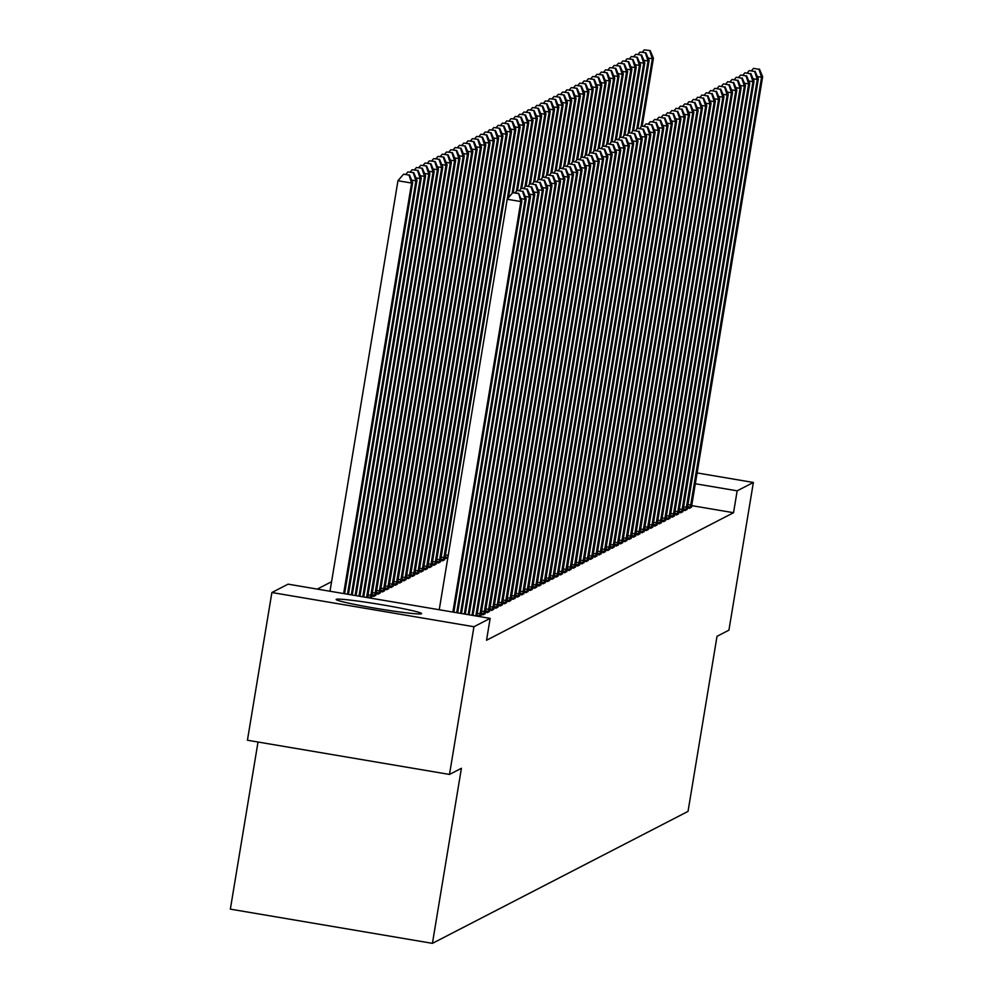 <?xml version="1.0" encoding="UTF-8"?>
<svg xmlns="http://www.w3.org/2000/svg" width="993" height="993" viewBox="0 0 993 993"><rect width="100%" height="100%" fill="white"/><g stroke="black" fill="none" stroke-linecap="round" stroke-linejoin="round"><path stroke-width="1.49" d="M421.491 613.748A43.307 2.259 -170.6 0 1 377.03 608.523A43.307 2.259 -170.6 0 1 336.168 599.474A43.307 2.259 -170.6 0 1 336.292 599.325A43.307 2.259 -170.6 0 1 380.753 604.563A43.307 2.259 -170.6 0 1 421.615 613.612A43.307 2.259 -170.6 0 1 421.491 613.748M331.575 581.712L317.276 589.097M258.019 742.019L230.351 909.141L432.427 943.35L688.037 811.38L717.02 636.314L728.924 630.17L753.377 482.461L737.166 490.827L695.261 483.74M432.427 943.35L461.41 768.297L449.494 774.441L247.431 740.232L271.883 592.523L288.082 584.157L490.157 618.366L473.946 626.732L271.883 592.523M683.035 510.141L685.22 510.514L687.168 509.074M674.433 514.585L676.63 514.957L678.579 513.518M665.844 519.016L668.028 519.389L669.977 517.949M657.242 523.46L659.439 523.832L661.375 522.392M648.64 527.904L650.837 528.276L652.786 526.836M640.051 532.335L642.235 532.707L644.184 531.267M631.449 536.779L633.646 537.151L635.582 535.711M622.847 541.222L625.044 541.582L626.993 540.155M614.257 545.654L616.442 546.026L618.391 544.586M605.656 550.097L607.853 550.47L609.789 549.03M597.054 554.541L599.251 554.901L601.199 553.461M588.464 558.972L590.649 559.344L592.598 557.905M579.862 563.416L582.059 563.788L583.996 562.348M571.26 567.847L573.457 568.219L575.406 566.78M562.671 572.291L564.856 572.663L566.804 571.223M444.839 558.24L447.756 558.24M554.069 576.734L556.266 577.107L558.203 575.667M436.25 562.671L438.434 563.043L440.383 561.604M545.467 581.166L547.664 581.538L549.613 580.098M427.648 567.115L429.832 567.487L431.781 566.047M536.878 585.609L539.062 585.982L541.011 584.542M419.046 571.558L421.243 571.931L423.192 570.491M528.276 590.053L530.473 590.413L532.409 588.986M410.457 575.99L412.641 576.362L414.59 574.922M519.674 594.484L521.871 594.857L523.82 593.417M401.855 580.433L404.039 580.806L405.988 579.366M511.085 598.928L513.269 599.3L515.218 597.86M393.253 584.877L395.45 585.237L397.399 583.81M502.483 603.359L504.68 603.732L506.616 602.292M384.663 589.308L386.848 589.681L388.797 588.241M493.893 607.803L496.078 608.175L498.027 606.735M376.062 593.752L378.246 594.124L380.195 592.684M485.292 612.247L487.476 612.619L489.425 611.179M371.605 597.116L370.526 598.109M479.756 616.603L480.823 615.61M490.157 618.366L486.533 640.249L733.542 512.711L691.649 505.623M480.997 614.468L483.181 614.828L485.13 613.389M371.767 595.974L373.951 596.346L375.9 594.906M489.586 610.025L491.783 610.397L493.72 608.957M380.356 591.53L382.553 591.902L384.502 590.463M498.188 605.581L500.373 605.953L502.321 604.514M388.958 587.086L391.143 587.459L393.091 586.019M506.79 601.15L508.975 601.522L510.923 600.082M397.56 582.655L399.745 583.028L401.693 581.588M515.379 596.706L517.576 597.078L519.513 595.639M406.149 578.211L408.346 578.584L410.295 577.144M523.981 592.262L526.166 592.635L528.115 591.195M414.751 573.78L416.936 574.14L418.885 572.7M532.571 587.831L534.768 588.204L536.716 586.764M423.353 569.337L425.538 569.709L427.486 568.269M541.173 583.387L543.37 583.76L545.306 582.32M431.943 564.893L434.14 565.265L436.088 563.825M549.774 578.944L551.959 579.316L553.908 577.876M440.544 560.462L442.729 560.822L444.678 559.394M558.364 574.513L560.561 574.885L562.51 573.445M566.966 570.069L569.163 570.441L571.099 569.001M575.568 565.638L577.752 565.998L579.701 564.57M584.157 561.194L586.354 561.566L588.303 560.126M592.759 556.75L594.956 557.123L596.892 555.683M601.361 552.319L603.545 552.691L605.494 551.252M609.95 547.875L612.147 548.248L614.096 546.808M618.552 543.432L620.749 543.804L622.685 542.364M627.154 539L629.339 539.373L631.287 537.933M635.743 534.557L637.94 534.929L639.889 533.489M644.345 530.125L646.542 530.485L648.479 529.046M652.947 525.682L655.132 526.054L657.081 524.614M661.537 521.238L663.734 521.61L665.682 520.171M670.138 516.807L672.323 517.179L674.272 515.739M678.74 512.363L680.925 512.736L682.874 511.296M687.33 507.919L689.527 508.292L691.476 506.852M697.049 472.929L753.377 482.461M449.494 774.441L473.946 626.732M733.542 512.711L737.166 490.827M452.882 612.048L520.841 201.554L521.908 200.996L453.838 612.209M439.229 609.739L507.187 199.245L520.841 201.554L518.669 193.362L512.773 192.654L518.234 193.585M512.773 192.654L507.187 199.245M521.908 200.996L518.669 193.362M344.608 593.727L412.678 182.513L411.611 183.06L397.957 180.751L329.999 591.245M409.017 175.091L403.555 174.172L409.017 175.091L411.611 183.06L343.652 593.566M409.439 174.867L412.678 182.513M397.957 180.751L403.555 174.172M456.706 612.706L525.136 199.332L526.203 198.786L457.661 612.867M522.541 191.364L517.08 190.445L522.541 191.364L525.136 199.332L520.903 198.625M517.08 190.445L515.106 192.754M526.203 198.786L522.963 191.14M460.529 613.351L529.43 197.123L530.51 196.564L461.484 613.513M526.836 189.142L521.375 188.223L526.836 189.142L529.43 197.123L525.198 196.403M521.375 188.223L519.401 190.544M530.51 196.564L527.271 188.918M348.431 594.373L416.986 180.292L415.906 180.838L347.476 594.211M413.746 172.645L407.85 171.95L413.746 172.645L416.986 180.292M413.311 172.869L415.906 180.838L411.673 180.13M405.876 174.272L407.85 171.95M352.254 595.018L421.28 178.07L420.2 178.628L351.299 594.857M418.041 170.436L412.145 169.729L418.041 170.436L421.28 178.07M417.606 170.647L420.2 178.628L415.968 177.908M410.171 172.05L412.145 169.729M464.352 613.997L533.725 194.901L534.805 194.343L465.307 614.158M531.131 186.92L525.669 186.001L531.131 186.92L533.725 194.901L529.492 194.181M525.669 186.001L523.708 188.322M534.805 194.343L531.565 186.709M468.175 614.642L538.032 192.679L539.1 192.121L469.13 614.804M535.438 184.71L529.977 183.779L535.438 184.71L538.032 192.679L533.8 191.959M529.977 183.779L528.003 186.101M539.1 192.121L535.86 184.487M356.077 595.663L425.575 175.848L424.507 176.406L355.122 595.502M422.335 168.214L416.452 167.507L422.335 168.214L425.575 175.848M421.913 168.438L424.507 176.406L420.275 175.687M414.478 169.828L416.452 167.507M359.9 596.309L429.882 173.626L428.802 174.185L358.945 596.148M426.63 165.992L420.747 165.285L426.63 165.992L429.882 173.626M426.208 166.216L428.802 174.185L424.57 173.465M418.773 167.606L420.747 165.285M471.998 615.288L542.327 190.457L543.407 189.899L472.953 615.449M539.733 182.489L534.271 181.558L539.733 182.489L542.327 190.457L538.094 189.737M534.271 181.558L532.298 183.879M543.407 189.899L540.167 182.265M363.723 596.954L434.177 171.417L433.097 171.963L362.768 596.793M430.937 163.771L425.041 163.063L430.937 163.771L434.177 171.417M430.503 163.994L433.097 171.963L428.864 171.243M423.068 165.384L425.041 163.063M475.821 615.933L546.622 188.236L547.702 187.689L476.777 616.094M544.027 180.267L538.566 179.348L544.027 180.267L546.622 188.236L542.389 187.528M538.566 179.348L536.605 181.657M547.702 187.689L544.462 180.043M367.559 597.612L438.472 169.195L437.404 169.741L366.591 597.451M435.232 161.549L429.348 160.854L435.232 161.549L438.472 169.195M434.81 161.772L437.404 169.741L433.171 169.033M427.375 163.162L429.348 160.854M479.594 616.579L550.929 186.014L551.996 185.468L480.761 616.082M548.335 178.045L542.873 177.126L548.335 178.045L550.929 186.014L546.696 185.306M542.873 177.126L540.9 179.448M551.996 185.468L548.757 177.821M371.543 597.587L442.779 166.973L441.699 167.532L370.377 598.084M439.527 159.327L433.643 158.632L439.527 159.327L442.779 166.973M439.105 159.55L441.699 167.532L437.466 166.812M431.67 160.953L433.643 158.632M483.876 614.468L555.224 183.804L556.303 183.246L485.068 613.86M552.629 175.823L547.168 174.905L552.629 175.823L555.224 183.804L550.991 183.084M547.168 174.905L545.194 177.226M556.303 183.246L553.064 175.612M375.838 595.366L447.073 164.751L445.994 165.31L374.646 595.986M443.834 157.117L437.938 156.41L443.834 157.117L447.073 164.751M443.399 157.341L445.994 165.31L441.761 164.59M435.964 158.731L437.938 156.41M488.171 612.259L559.518 181.582L560.598 181.024L489.363 611.638M556.924 173.614L551.463 172.683L556.924 173.614L559.518 181.582L555.286 180.863M551.463 172.683L549.501 175.004M560.598 181.024L557.358 173.39M380.133 593.144L451.368 162.529L450.301 163.088L378.954 593.764M448.128 154.896L442.245 154.188L448.128 154.896L451.368 162.529M447.706 155.119L450.301 163.088L446.068 162.368M440.271 156.509L442.245 154.188M492.478 610.037L563.825 179.361L564.893 178.802L493.658 609.417M561.231 171.392L555.77 170.461L561.231 171.392L563.825 179.361L559.593 178.641M555.77 170.461L553.796 172.782M564.893 178.802L561.653 171.168M384.44 590.934L455.675 160.307L454.595 160.866L383.248 591.543M452.423 152.674L446.54 151.966L452.423 152.674L455.675 160.307M452.001 152.897L454.595 160.866L450.363 160.146M444.566 154.287L446.54 151.966M496.773 607.815L568.12 177.139L569.2 176.58L497.965 607.207M565.526 169.17L560.064 168.239L565.526 169.17L568.12 177.139L563.887 176.419M560.064 168.239L558.091 170.56M569.2 176.58L565.96 168.947M388.735 588.712L459.97 158.098L458.89 158.644L387.543 589.321M456.73 150.452L450.834 149.757L456.73 150.452L459.97 158.098M456.296 150.675L458.89 158.644L454.657 157.937M448.861 152.066L450.834 149.757M501.068 605.593L572.415 174.917L573.495 174.371L502.259 604.985M569.821 166.948L564.359 166.03L569.821 166.948L572.415 174.917L568.182 174.209M564.359 166.03L562.398 168.338M573.495 174.371L570.255 166.725M393.029 586.491L464.265 155.876L463.197 156.435L391.85 587.099M461.025 148.23L455.142 147.535L461.025 148.23L464.265 155.876M460.603 148.453L463.197 156.435L458.965 155.715M453.168 149.856L455.142 147.535M505.375 603.372L576.722 172.708L577.789 172.149L506.554 602.763M574.128 164.726L568.666 163.808L574.128 164.726L576.722 172.708L572.489 171.988M568.666 163.808L566.693 166.129M577.789 172.149L574.55 164.503M397.337 584.269L468.572 153.654L467.492 154.213L396.145 584.889M465.32 146.021L459.436 145.313L465.32 146.021L468.572 153.654M464.898 146.232L467.492 154.213L463.259 153.493M457.463 147.634L459.436 145.313M509.67 601.162L581.017 170.486L582.097 169.927L510.861 600.542M578.423 162.517L572.961 161.586L578.423 162.517L581.017 170.486L576.784 169.766M572.961 161.586L570.987 163.907M582.097 169.927L578.857 162.293M401.631 582.047L472.867 151.433L471.787 151.991L400.44 582.668M469.627 143.799L463.731 143.091L469.627 143.799L472.867 151.433M469.192 144.022L471.787 151.991L467.554 151.271M461.757 145.412L463.731 143.091M513.964 598.94L585.311 168.264L586.391 167.705L515.156 598.32M582.717 160.295L577.256 159.364L582.717 160.295L585.311 168.264L581.079 167.544M577.256 159.364L575.295 161.685M586.391 167.705L583.152 160.072M405.926 579.825L477.161 149.211L476.094 149.769L404.734 580.446M473.922 141.577L468.038 140.869L473.922 141.577L477.161 149.211M473.5 141.8L476.094 149.769L471.861 149.049M466.065 143.191L468.038 140.869M518.272 596.719L589.619 166.042L590.686 165.483L519.451 596.11M587.024 158.073L581.563 157.142L587.024 158.073L589.619 166.042L585.386 165.322M581.563 157.142L579.589 159.463M590.686 165.483L587.446 157.85M410.233 577.616L481.468 147.001L480.389 147.547L409.042 578.224M478.216 139.355L472.333 138.66L478.216 139.355L481.468 147.001M477.794 139.579L480.389 147.547L476.156 146.827M470.359 140.969L472.333 138.66M522.566 594.497L593.913 163.82L594.993 163.274L523.758 593.888M591.319 155.851L585.858 154.933L591.319 155.851L593.913 163.82L589.681 163.113M585.858 154.933L583.884 157.242M594.993 163.274L591.754 155.628M414.528 575.394L485.763 144.779L484.683 145.326L413.336 576.002M482.524 137.133L476.628 136.438L482.524 137.133L485.763 144.779M482.089 137.357L484.683 145.326L480.451 144.618M474.654 138.759L476.628 136.438M526.861 592.275L598.208 161.598L599.288 161.052L528.053 591.667M595.614 153.63L590.152 152.711L595.614 153.63L598.208 161.598L593.975 160.891M590.152 152.711L588.191 155.032M599.288 161.052L596.048 153.406M418.823 573.172L490.058 142.558L488.99 143.116L417.631 573.78M486.818 134.911L480.935 134.216L486.818 134.911L490.058 142.558M486.396 135.135L488.99 143.116L484.758 142.396M478.961 136.537L480.935 134.216M531.168 590.053L602.515 159.389L603.583 158.83L532.347 589.445M599.921 151.408L594.459 150.489L599.921 151.408L602.515 159.389L598.283 158.669M594.459 150.489L592.486 152.81M603.583 158.83L600.343 151.197M423.13 570.95L494.365 140.336L493.285 140.894L421.938 571.571M491.113 132.702L485.229 131.995L491.113 132.702L494.365 140.336M490.691 132.925L493.285 140.894L489.053 140.174M483.256 134.316L485.229 131.995M535.463 587.844L606.81 157.167L607.89 156.609L536.654 587.223M604.216 149.198L598.754 148.267L604.216 149.198L606.81 157.167L602.577 156.447M598.754 148.267L596.781 150.588M607.89 156.609L604.65 148.975M427.424 568.728L498.66 138.114L497.58 138.672L426.233 569.349M495.42 130.48L489.524 129.773L495.42 130.48L498.66 138.114M494.986 130.704L497.58 138.672L493.347 137.953M487.551 132.094L489.524 129.773M539.758 585.622L611.105 154.945L612.184 154.387L540.949 585.001M608.51 146.976L603.049 146.045L608.51 146.976L611.105 154.945L606.872 154.225M603.049 146.045L601.088 148.367M612.184 154.387L608.945 146.753M431.719 566.519L502.954 135.892L501.887 136.451L430.528 567.127M499.715 128.258L493.831 127.551L499.715 128.258L502.954 135.892M499.28 128.482L501.887 136.451L497.654 135.731M491.858 129.872L493.831 127.551M544.065 583.4L615.412 152.723L616.479 152.177L545.244 582.792M612.818 144.755L607.356 143.824L612.818 144.755L615.412 152.723L611.179 152.003M607.356 143.824L605.382 146.145M616.479 152.177L613.24 144.531M436.014 564.297L507.262 133.683L506.182 134.229L434.835 564.905M504.01 126.037L498.126 125.341L504.01 126.037L507.262 133.683M503.588 126.26L506.182 134.229L501.949 133.521M496.152 127.65L498.126 125.341M548.359 581.178L619.706 150.502L620.786 149.955L549.551 580.57M617.112 142.533L611.651 141.614L617.112 142.533L619.706 150.502L615.474 149.794M611.651 141.614L609.677 143.923M620.786 149.955L617.547 142.309M440.321 562.075L511.556 131.461L510.476 132.019L439.129 562.683M508.317 123.815L502.421 123.12L508.317 123.815L511.556 131.461M507.882 124.038L510.476 132.019L506.244 131.299M500.447 125.441L502.421 123.12M552.654 578.956L624.001 148.292L625.081 147.734L553.846 578.348M621.407 140.311L615.945 139.392L621.407 140.311L624.001 148.292L619.769 147.572M615.945 139.392L613.984 141.714M625.081 147.734L621.841 140.087M444.616 559.853L515.851 129.239L514.784 129.798L443.424 560.474M512.611 121.605L506.728 120.898L512.611 121.605L515.851 129.239M512.177 121.816L514.784 129.798L510.539 129.078M504.754 123.219L506.728 120.898M556.961 576.747L628.308 146.07L629.376 145.512L558.14 576.126M625.714 138.101L620.253 137.171L625.714 138.101L628.308 146.07L624.076 145.35M620.253 137.171L618.279 139.492M629.376 145.512L626.136 137.878M508.441 197.756L520.158 127.017L519.078 127.576L507.224 199.196M447.868 557.557L447.731 558.252M516.906 119.383L511.023 118.676L516.906 119.383L520.158 127.017M516.484 119.607L519.078 127.576L514.846 126.856M509.049 120.997L511.023 118.676M561.256 574.525L632.603 143.848L633.683 143.29L562.448 573.904M630.009 135.88L624.547 134.949L630.009 135.88L632.603 143.848L628.37 143.129M624.547 134.949L622.574 137.27M633.683 143.29L630.443 135.656M513.257 192.443L524.453 124.795L523.373 125.354L512.103 193.449M521.213 117.162L515.317 116.454L521.213 117.162L524.453 124.795M520.779 117.385L523.373 125.354L519.14 124.634M513.344 118.775L515.317 116.454M565.551 572.303L636.898 141.627L637.978 141.068L566.742 571.695M634.304 133.658L628.842 132.727L634.304 133.658L636.898 141.627L632.665 140.907M628.842 132.727L626.881 135.048M637.978 141.068L634.738 133.434M517.552 190.222L528.748 122.586L527.68 123.132L516.397 191.227M525.508 114.94L519.612 114.245L525.508 114.94L528.748 122.586M525.074 115.163L527.68 123.132L523.435 122.424M517.651 116.553L519.612 114.245M569.858 570.081L641.205 139.405L642.272 138.859L571.037 569.473M638.611 131.436L633.149 130.517L638.611 131.436L641.205 139.405L636.972 138.697M633.149 130.517L631.176 132.826M642.272 138.859L639.033 131.213M521.846 188.012L533.055 120.364L531.975 120.91L520.704 189.018M529.803 112.718L523.919 112.023L529.803 112.718L533.055 120.364M529.381 112.941L531.975 120.91L527.742 120.203M521.946 114.344L523.919 112.023M574.153 567.859L645.5 137.195L646.58 136.637L575.344 567.251M642.905 129.214L637.444 128.296L642.905 129.214L645.5 137.195L641.267 136.475M637.444 128.296L635.47 130.617M646.58 136.637L643.34 128.991M526.153 185.79L537.35 118.142L536.27 118.701L524.999 186.796M534.11 110.508L528.214 109.801L534.11 110.508L537.35 118.142M533.675 110.719L536.27 118.701L532.037 117.981M526.24 112.122L528.214 109.801M578.447 565.65L649.794 134.974L650.874 134.415L579.639 565.029M647.2 126.992L641.739 126.074L647.2 126.992L649.794 134.974L645.562 134.254M641.739 126.074L639.777 128.395M650.874 134.415L647.635 126.781M530.448 183.568L541.644 115.92L540.577 116.479L529.294 184.574M538.405 108.287L532.509 107.579L538.405 108.287L541.644 115.92M537.97 108.51L540.577 116.479L536.332 115.759M530.547 109.9L532.509 107.579M582.754 563.428L654.102 132.752L655.169 132.193L583.934 562.808M651.507 124.783L646.046 123.852L651.507 124.783L654.102 132.752L649.869 132.032M646.046 123.852L644.072 126.173M655.169 132.193L651.929 124.559M534.743 181.347L545.951 113.698L544.872 114.257L533.601 182.352M542.699 106.065L536.816 105.357L542.699 106.065L545.951 113.698M542.277 106.288L544.872 114.257L540.639 113.537M534.842 107.678L536.816 105.357M587.049 561.206L658.396 130.53L659.476 129.971L588.241 560.586M655.802 122.561L650.341 121.63L655.802 122.561L658.396 130.53L654.164 129.81M650.341 121.63L648.367 123.951M659.476 129.971L656.236 122.338M539.05 179.125L550.246 111.477L549.166 112.035L537.896 180.13M547.006 103.843L541.111 103.135L547.006 103.843L550.246 111.477M546.572 104.066L549.166 112.035L544.934 111.315M539.137 105.457L541.111 103.135M591.344 558.985L662.691 128.308L663.771 127.762L592.536 558.376M660.097 120.339L654.635 119.421L660.097 120.339L662.691 128.308L658.458 127.588M654.635 119.421L652.674 121.729M663.771 127.762L660.531 120.116M543.345 176.903L554.541 109.267L553.473 109.813L542.19 177.921M551.301 101.621L545.405 100.926L551.301 101.621L554.541 109.267M550.867 101.845L553.473 109.813L549.228 109.106M543.444 103.235L545.405 100.926M595.651 556.763L666.998 126.086L668.066 125.54L596.83 556.154M664.404 118.117L658.942 117.199L664.404 118.117L666.998 126.086L662.765 125.379M658.942 117.199L656.969 119.52M668.066 125.54L664.826 117.894M547.639 174.694L558.848 107.045L557.768 107.604L546.498 175.699M555.596 99.399L549.712 98.704L555.596 99.399L558.848 107.045M555.174 99.623L557.768 107.604L553.535 106.884M547.739 101.025L549.712 98.704M599.946 554.541L671.293 123.877L672.373 123.318L601.137 553.933M668.699 115.896L663.237 114.977L668.699 115.896L671.293 123.877L667.06 123.157M663.237 114.977L661.264 117.298M672.373 123.318L669.133 115.672M551.947 172.472L563.143 104.824L562.063 105.382L550.792 173.477M559.903 97.19L554.007 96.482L559.903 97.19L563.143 104.824M559.469 97.413L562.063 105.382L557.83 104.662M552.034 98.803L554.007 96.482M604.24 552.331L675.588 121.655L676.667 121.096L605.432 551.711M672.993 113.686L667.532 112.755L672.993 113.686L675.588 121.655L671.355 120.935M667.532 112.755L665.571 115.076M676.667 121.096L673.428 113.463M556.241 170.25L567.437 102.602L566.37 103.16L555.087 171.255M564.198 94.968L558.302 94.261L564.198 94.968L567.437 102.602M563.763 95.191L566.37 103.16L562.125 102.44M556.341 96.582L558.302 94.261M608.548 550.11L679.895 119.433L680.962 118.875L609.727 549.489M677.3 111.464L671.839 110.533L677.3 111.464L679.895 119.433L675.662 118.713M671.839 110.533L669.865 112.854M680.962 118.875L677.722 111.241M560.536 168.028L571.745 100.38L570.665 100.938L559.394 169.033M568.492 92.746L562.609 92.039L568.492 92.746L571.745 100.38M568.07 92.97L570.665 100.938L566.432 100.219M560.635 94.36L562.609 92.039M612.842 547.888L684.189 117.211L685.269 116.653L614.034 547.28M681.595 109.242L676.134 108.311L681.595 109.242L684.189 117.211L679.957 116.491M676.134 108.311L674.16 110.633M685.269 116.653L682.03 109.019M564.843 165.806L576.039 98.17L574.959 98.717L563.689 166.812M572.8 90.524L566.904 89.829L572.8 90.524L576.039 98.17M572.365 90.748L574.959 98.717L570.727 98.009M564.93 92.138L566.904 89.829M617.137 545.666L688.484 114.989L689.564 114.443L618.329 545.058M685.89 107.021L680.428 106.102L685.89 107.021L688.484 114.989L684.251 114.282M680.428 106.102L678.467 108.411M689.564 114.443L686.324 106.797M569.138 163.597L580.334 95.949L579.267 96.495L567.984 164.602M577.094 88.303L571.198 87.607L577.094 88.303L580.334 95.949M576.66 88.526L579.267 96.495L575.021 95.787M569.237 89.929L571.198 87.607M621.444 543.444L692.791 112.78L693.859 112.221L622.623 542.836M690.197 104.799L684.736 103.88L690.197 104.799L692.791 112.78L688.559 112.06M684.736 103.88L682.762 106.201M693.859 112.221L690.619 104.575M573.433 161.375L584.641 93.727L583.561 94.285L572.291 162.38M581.389 86.093L575.506 85.386L581.389 86.093L584.641 93.727M580.967 86.304L583.561 94.285L579.329 93.565M573.532 87.707L575.506 85.386M625.739 541.235L697.086 110.558L698.166 110L626.931 540.614M694.492 102.577L689.03 101.658L694.492 102.577L697.086 110.558L692.853 109.838M689.03 101.658L687.057 103.98M698.166 110L694.926 102.366M577.74 159.153L588.936 91.505L587.856 92.064L576.585 160.158M585.696 83.871L579.8 83.164L585.696 83.871L588.936 91.505M585.262 84.095L587.856 92.064L583.623 91.344M577.827 85.485L579.8 83.164M630.034 539.013L701.381 108.336L702.461 107.778L631.225 538.392M698.787 100.367L693.325 99.437L698.787 100.367L701.381 108.336L697.148 107.616M693.325 99.437L691.364 101.758M702.461 107.778L699.221 100.144M582.035 156.931L593.231 89.283L592.163 89.842L580.88 157.937M589.991 81.649L584.095 80.942L589.991 81.649L593.231 89.283M589.557 81.873L592.163 89.842L587.918 89.122M582.134 83.263L584.095 80.942M634.341 536.791L705.688 106.114L706.755 105.556L635.52 536.183M703.094 98.146L697.632 97.215L703.094 98.146L705.688 106.114L701.455 105.395M697.632 97.215L695.659 99.536M706.755 105.556L703.516 97.922M586.329 154.709L597.538 87.074L596.458 87.62L585.187 155.715M594.286 79.428L588.402 78.72L594.286 79.428L597.538 87.074M593.864 79.651L596.458 87.62L592.225 86.9M586.429 81.041L588.402 78.72M638.636 534.569L709.983 103.893L711.062 103.346L639.827 533.961M707.388 95.924L701.927 95.005L707.388 95.924L709.983 103.893L705.75 103.185M701.927 95.005L699.953 97.314M711.062 103.346L707.823 95.7M590.636 152.488L601.832 84.852L600.753 85.398L589.482 153.505M598.593 77.206L592.697 76.511L598.593 77.206L601.832 84.852M598.158 77.429L600.753 85.398L596.52 84.69M590.723 78.819L592.697 76.511M642.93 532.347L714.277 101.671L715.357 101.125L644.122 531.739M711.683 93.702L706.222 92.783L711.683 93.702L714.277 101.671L710.045 100.963M706.222 92.783L704.248 95.105M715.357 101.125L712.118 93.479M594.931 150.278L606.127 82.63L605.06 83.189L593.777 151.284M602.888 74.984L596.992 74.289L602.888 74.984L606.127 82.63M602.453 75.207L605.06 83.189L600.815 82.469M595.03 76.61L596.992 74.289M647.237 530.125L718.584 99.461L719.652 98.903L648.417 529.517M715.99 91.48L710.529 90.562L715.99 91.48L718.584 99.461L714.352 98.741M710.529 90.562L708.555 92.883M719.652 98.903L716.412 91.269M599.226 148.056L610.434 80.408L609.354 80.967L598.084 149.062M607.182 72.774L601.299 72.067L607.182 72.774L610.434 80.408M606.76 72.998L609.354 80.967L605.122 80.247M599.325 74.388L601.299 72.067M651.532 527.916L722.879 97.24L723.959 96.681L652.724 527.295M720.285 89.271L714.823 88.34L720.285 89.271L722.879 97.24L718.647 96.52M714.823 88.34L712.85 90.661M723.959 96.681L720.719 89.047M603.533 145.834L614.729 78.186L613.649 78.745L602.379 146.84M611.489 70.553L605.593 69.845L611.489 70.553L614.729 78.186M611.055 70.776L613.649 78.745L609.417 78.025M603.62 72.166L605.593 69.845M655.827 525.694L727.174 95.018L728.254 94.459L657.018 525.074M724.58 87.049L719.118 86.118L724.58 87.049L727.174 95.018L722.941 94.298M719.118 86.118L717.145 88.439M728.254 94.459L725.014 86.825M607.828 143.613L619.024 75.965L617.956 76.523L606.673 144.618M615.784 68.331L609.888 67.623L615.784 68.331L619.024 75.965M615.35 68.554L617.956 76.523L613.711 75.803M607.927 69.944L609.888 67.623M660.134 523.472L731.481 92.796L732.549 92.237L661.313 522.864M728.887 84.827L723.425 83.896L728.887 84.827L731.481 92.796L727.248 92.076M723.425 83.896L721.452 86.217M732.549 92.237L729.309 84.604M612.122 141.391L623.331 73.755L622.251 74.301L610.98 142.409M620.079 66.109L614.195 65.414L620.079 66.109L623.331 73.755M619.657 66.332L622.251 74.301L618.018 73.594M612.222 67.723L614.195 65.414M664.429 521.251L735.776 90.574L736.856 90.028L665.62 520.642M733.182 82.605L727.72 81.687L733.182 82.605L735.776 90.574L731.543 89.867M727.72 81.687L725.746 83.995M736.856 90.028L733.616 82.382M616.43 139.181L627.626 71.533L626.546 72.092L615.275 140.187M624.386 63.887L618.49 63.192L624.386 63.887L627.626 71.533M623.952 64.111L626.546 72.092L622.313 71.372M616.516 65.513L618.49 63.192M668.723 519.029L740.07 88.365L741.15 87.806L669.915 518.42M737.476 80.383L732.015 79.465L737.476 80.383L740.07 88.365L735.838 87.645M732.015 79.465L730.041 81.786M741.15 87.806L737.911 80.16M620.724 136.96L631.92 69.311L630.853 69.87L619.57 137.965M628.681 61.678L622.785 60.97L628.681 61.678L631.92 69.311M628.246 61.889L630.853 69.87L626.608 69.15M620.824 63.291L622.785 60.97M673.031 516.819L744.378 86.143L745.445 85.584L674.21 516.199M741.783 78.174L736.322 77.243L741.783 78.174L744.378 86.143L740.145 85.423M736.322 77.243L734.348 79.564M745.445 85.584L742.205 77.95M625.019 134.738L636.228 67.09L635.148 67.648L623.877 135.743M632.975 59.456L627.092 58.748L632.975 59.456L636.228 67.09M632.553 59.679L635.148 67.648L630.915 66.928M625.118 61.07L627.092 58.748M677.325 514.597L748.672 83.921L749.752 83.362L678.517 513.977M746.078 75.952L740.617 75.021L746.078 75.952L748.672 83.921L744.44 83.201M740.617 75.021L738.643 77.342M749.752 83.362L746.513 75.729M629.326 132.516L640.522 64.868L639.442 65.426L628.172 133.521M637.283 57.234L631.387 56.527L637.283 57.234L640.522 64.868M636.848 57.457L639.442 65.426L635.21 64.706M629.413 58.848L631.387 56.527M681.62 512.376L752.967 81.699L754.047 81.141L682.812 511.767M750.373 73.73L744.911 72.799L750.373 73.73L752.967 81.699L748.734 80.979M744.911 72.799L742.938 75.12M754.047 81.141L750.807 73.507M633.621 130.294L644.817 62.658L643.749 63.204L632.467 131.299M641.577 55.012L635.681 54.317L641.577 55.012L644.817 62.658M641.143 55.236L643.749 63.204L639.504 62.485M633.72 56.626L635.681 54.317M685.927 510.154L757.274 79.477L758.342 78.931L687.106 509.546M754.68 71.508L749.219 70.59L754.68 71.508L757.274 79.477L753.042 78.77M749.219 70.59L747.245 72.899M758.342 78.931L755.102 71.285M637.916 128.085L649.124 60.436L648.044 60.983L636.774 129.09M645.872 52.79L639.989 52.095L645.872 52.79L649.124 60.436M645.45 53.014L648.044 60.983L643.812 60.275M638.015 54.416L639.989 52.095M690.222 507.932L761.569 77.255L762.649 76.709L691.413 507.324M758.975 69.287L753.513 68.368L758.975 69.287L761.569 77.255L757.336 76.548M753.513 68.368L751.54 70.689M762.649 76.709L759.409 69.063M642.223 125.863L653.419 58.215L652.339 58.773L641.068 126.868M650.179 50.569L644.283 49.873L650.179 50.569L653.419 58.215M649.745 50.792L652.339 58.773L648.106 58.053M642.31 52.195L644.283 49.873M479.731 615.883L476.901 615.399M480.103 613.823L477.236 613.339M368.006 594.844L370.873 595.328M367.671 596.905L370.513 597.389M484.038 613.662L481.195 613.178M484.398 611.601L481.531 611.117M372.313 592.622L375.18 593.106M371.965 594.683L374.808 595.167M488.333 611.44L485.49 610.956M488.705 609.379L485.838 608.895M376.608 590.401L379.475 590.885M376.26 592.461L379.103 592.945M492.627 609.218L489.797 608.734M493 607.157L490.132 606.673M380.902 588.179L383.77 588.663M380.567 590.252L383.41 590.723M496.934 606.996L494.092 606.524M497.294 604.936L494.427 604.452M385.21 585.957L388.077 586.453M384.862 588.03L387.704 588.501M501.229 604.774L498.387 604.303M501.602 602.726L498.734 602.242M389.504 583.747L392.372 584.232M389.157 585.808L391.999 586.292M505.524 602.565L502.694 602.081M505.896 600.504L503.029 600.02M393.799 581.526L396.666 582.01M393.464 583.586L396.306 584.07M509.831 600.343L506.989 599.859M510.191 598.283L507.324 597.798M398.106 579.304L400.973 579.788M397.759 581.364L400.601 581.848M514.126 598.121L511.283 597.637M514.498 596.061L511.631 595.577M402.401 577.082L405.268 577.566M402.053 579.142L404.896 579.627M518.42 595.899L515.59 595.415M518.793 593.839L515.926 593.355M406.696 574.86L409.563 575.357M406.36 576.933L409.203 577.405M522.728 593.677L519.885 593.206M523.088 591.629L520.22 591.133M411.003 572.651L413.87 573.135M410.655 574.711L413.498 575.195M527.022 591.468L524.18 590.984M527.395 589.408L524.527 588.923M415.297 570.429L418.165 570.913M414.95 572.489L417.792 572.973M531.317 589.246L528.487 588.762M531.689 587.186L528.822 586.702M419.592 568.207L422.459 568.691M419.257 570.267L422.099 570.752M535.624 587.024L532.782 586.54M535.984 584.964L533.117 584.48M423.899 565.985L426.767 566.469M423.552 568.046L426.394 568.53M539.919 584.803L537.076 584.318M540.291 582.742L537.424 582.258M428.194 563.763L431.061 564.247M427.846 565.836L430.689 566.308M544.214 582.581L541.384 582.109M544.586 580.533L541.719 580.036M432.489 561.554L435.356 562.038M432.154 563.614L434.996 564.086M548.521 580.371L545.678 579.887M548.881 578.311L546.013 577.827M436.796 559.332L439.663 559.816M436.448 561.393L439.291 561.877M552.816 578.149L549.973 577.665M553.188 576.089L550.321 575.605M441.091 557.11L443.958 557.594M440.743 559.171L443.586 559.655M557.11 575.928L554.28 575.443M557.483 573.867L554.615 573.383M445.385 554.888L448.228 555.372M445.05 556.949L447.88 557.433M561.417 573.706L558.575 573.222M561.777 571.645L558.91 571.161M565.712 571.484L562.87 571.012M566.084 569.423L563.217 568.939M570.007 569.262L567.177 568.79M570.379 567.214L567.512 566.718M574.314 567.053L571.471 566.569M574.674 564.992L571.807 564.508M578.609 564.831L575.766 564.347M578.981 562.77L576.114 562.286M582.903 562.609L580.073 562.125M583.276 560.548L580.409 560.064M587.211 560.387L584.368 559.903M587.571 558.327L584.703 557.843M591.505 558.165L588.663 557.694M591.878 556.117L589.01 555.621M595.8 555.956L592.958 555.472M596.172 553.895L593.305 553.411M600.107 553.734L597.265 553.25M600.467 551.674L597.6 551.189M604.402 551.512L601.559 551.028M604.774 549.452L601.907 548.968M608.697 549.29L605.854 548.806M609.069 547.23L606.202 546.746M613.004 547.069L610.161 546.597M613.364 545.008L610.496 544.524M617.298 544.847L614.456 544.375M617.671 542.799L614.804 542.315M621.593 542.637L618.751 542.153M621.966 540.577L619.098 540.093M625.9 540.415L623.058 539.931M626.26 538.355L623.393 537.871M630.195 538.194L627.353 537.709M630.567 536.133L627.7 535.649M634.49 535.972L631.647 535.488M634.862 533.911L631.995 533.427M638.797 533.75L635.954 533.278M639.157 531.702L636.29 531.205M643.092 531.54L640.249 531.056M643.464 529.48L640.597 528.996M647.386 529.319L644.544 528.835M647.759 527.258L644.891 526.774M651.693 527.097L648.851 526.613M652.053 525.036L649.186 524.552M655.988 524.875L653.146 524.391M656.361 522.814L653.493 522.33M660.283 522.653L657.44 522.181M660.655 520.593L657.788 520.109M664.59 520.431L661.748 519.96M664.95 518.383L662.083 517.899M668.885 518.222L666.042 517.738M669.257 516.161L666.39 515.677M673.18 516L670.337 515.516M673.552 513.94L670.685 513.455M677.487 513.778L674.644 513.294M677.847 511.718L674.979 511.234M681.781 511.556L678.939 511.072M682.154 509.496L679.286 509.012M686.076 509.335L683.234 508.863M686.448 507.286L683.581 506.79M690.383 507.125L687.541 506.641M690.743 505.065L687.876 504.581"/></g></svg>
